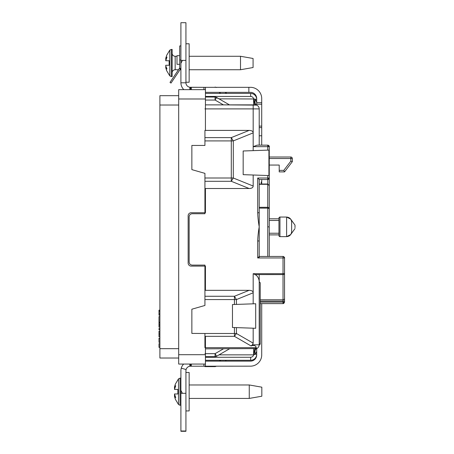 <?xml version="1.0" encoding="UTF-8"?>
<svg xmlns="http://www.w3.org/2000/svg" width="454" height="454" viewBox="0 0 454 454"><rect width="100%" height="100%" fill="white"/><g stroke="black" fill="none" stroke-linecap="round" stroke-linejoin="round"><path stroke-width="0.68" d="M259.211 184.296L267.752 184.296L269.262 185.533L269.262 178.019L268.348 179.404L267.752 179.529L259.211 179.529L259.211 256.448L283.029 256.448L283.029 273.7L284.539 273.7L284.539 302.109L283.029 303.618L260.216 303.618M253.264 97.911L253.621 98.841C253.201 97.349 252.214 96.543 250.665 96.43L250.665 93.416L205.435 93.416L250.665 93.416A6.033 6.033 0 0 1 256.697 99.443L256.697 105.107L257.248 105.442L256.561 105.112L257.242 105.436M256.697 350.579L256.697 348.854L257.299 348.229M204.93 140.91L231.296 140.91L231.296 137.613L233.305 140.91L253.179 132.874C253.099 131.297 251.754 130.474 249.132 130.406L204.93 130.406L204.93 145.433L191.86 145.433L191.86 169.626L204.93 173.371L204.93 181.294L231.296 181.294L231.296 178.002L233.305 178.002L231.296 181.294L249.132 188.506C251.754 188.433 253.099 187.61 253.179 186.032L253.179 175.011L243.168 174.659L243.168 150.989L253.179 150.637L253.179 146.659L257.168 145.149L267.849 145.155L269.262 146.659L269.262 178.019L268.342 179.409L269.262 178.019L267.752 178.019L267.752 175.516L255.698 175.096M215.077 87.321L204.93 87.321M257.214 348.28L253.621 348.831L253.621 354.858L255.324 354.256L256.697 351.458M256.697 102.246L255.324 99.443C254.683 102.451 255.091 104.341 256.561 105.112L223.436 104.874L215.077 100.05L215.077 97.031L219.021 98.841L254.166 98.978C254.234 102.57 254.581 104.533 255.188 104.874L253.621 104.874L253.621 98.841M269.262 206.457L269.262 220.468L278.955 220.468M278.955 233.237L269.262 233.237L269.262 256.448L269.262 234.888L278.955 234.888L278.955 235.649A1.004 1.004 0 0 0 279.959 236.653L279.959 217.052A1.004 1.004 0 0 0 278.955 218.056L278.955 235.649M284.539 282.286L284.539 293.091M284.539 257.957L284.357 257.957A1.51 1.322 -86.4 0 0 283.126 256.453C284.363 257.129 284.834 257.628 284.539 257.957L284.539 301.115L260.216 301.115M249.132 188.506L204.93 188.506L204.93 213.732L192.167 213.732C190.334 213.913 189.329 214.918 189.148 216.751L189.148 262.083C189.329 263.91 190.334 264.92 192.167 265.096L204.93 265.096L204.93 290.327L249.132 290.327C251.754 290.401 253.099 291.224 253.179 292.796L236.438 299.566L234.429 299.566L234.429 296.269L236.438 299.566L236.438 304.413L255.698 303.737L253.179 303.828L253.179 273.7L255.006 274.579C257.895 275.782 259.217 279.499 259.211 281.701L260.216 282.797L260.216 343.803L259.211 343.803L259.211 274.579M259.211 257.957L259.211 256.448L257.702 257.957L284.357 257.957M260.216 299.771L283.029 299.771L283.029 303.618L283.029 302.109L284.539 302.109L283.029 303.618A1.51 1.322 93.6 0 0 284.136 302.926A1.51 1.322 -86.4 0 0 284.357 302.109M269.262 202.223L269.262 185.533L269.262 208.539L267.752 208.142L259.211 208.119M259.211 145.149L259.211 108.892A4.018 4.018 0 0 0 255.188 104.874A4.018 4.018 0 0 1 259.211 108.892L253.179 108.892L253.179 146.659L269.262 146.659L267.752 146.659L267.752 145.149M267.752 256.448L267.752 178.019L257.702 178.019L259.211 179.529M250.665 93.416A6.033 6.033 0 0 1 256.697 99.443L254.166 98.978M218.97 92.349L220.814 93.416L226.841 93.416L224.997 92.349M205.435 97.031L215.077 97.031L216.586 97.44L215.077 100.05L215.077 97.071M205.435 104.874L253.179 104.874L253.179 108.892L204.93 108.892M255.698 328.287L253.179 328.197L255.698 328.287L255.698 303.737L232.471 304.549L232.471 327.476L255.698 328.287M204.93 366.168L204.93 366.622L215.077 366.622L204.93 366.622M204.93 347.651L204.93 333.491L236.438 333.491L234.429 336.335L234.429 327.544L232.471 327.476L232.471 304.549L234.429 304.481L234.429 299.566L204.93 299.566L204.93 305.463L191.86 309.208L191.86 333.406L204.93 333.491M257.702 178.019L257.702 212.744C257.849 217.239 258.354 221.944 259.211 226.852C258.354 231.761 257.849 236.466 257.702 240.961L259.211 240.961M259.211 207.308L267.752 207.308L268.87 207.711L269.262 208.539L269.262 226.206M269.262 238.061L269.262 227.499M267.752 226.852L269.262 226.852L269.262 256.448M254.166 354.722C254.234 351.135 254.581 349.166 255.188 348.831C257.611 348.576 258.956 347.236 259.211 344.807L259.211 343.803L259.211 344.807A1.004 1.004 180 0 0 260.216 343.803M234.429 327.544L253.179 328.197L253.179 343.156L252.452 344.807L251.034 345.925L234.429 336.335L204.93 336.335M284.539 273.7L284.266 274.21L283.029 274.591L255.006 274.579M257.702 212.744L259.211 212.744M229.469 104.874L216.586 97.44M204.93 178.002L231.296 178.002L231.296 140.91L233.305 140.91L233.305 178.002L253.179 186.032M191.86 145.433L191.86 169.626L193.126 169.989M267.752 146.659L267.752 150.132L268.921 150.092L253.179 150.637M215.077 87.083L216.586 87.486M205.435 347.651L256.272 347.651C255.71 345.511 253.962 344.938 251.034 345.925M225.383 361.14L226.296 360.289L250.665 360.289A6.033 6.033 0 0 0 256.697 354.256L255.324 354.256C254.677 351.248 255.091 349.359 256.561 348.587L205.435 348.831M229.469 348.831L216.586 356.265L215.077 356.668L205.435 356.668M216.558 366.168L215.077 366.622L215.077 366.168M226.296 360.289L250.665 360.289L205.435 360.289L250.665 360.289L250.665 357.275C252.214 357.162 253.201 356.356 253.621 354.858L219.021 354.858M284.266 274.21A1.51 1.322 -86.4 0 0 284.357 273.7M284.539 298.431A1.51 1.345 180 0 1 283.029 299.771L283.029 273.7L253.179 273.7M189.148 216.751L189.148 262.083M192.167 265.096L204.93 265.096M256.272 347.651L254.978 348.831M268.921 150.092L268.921 175.562L249.859 174.892M215.077 356.668L215.077 353.655L216.586 356.265M215.077 366.622L215.395 366.605M204.93 290.327L204.93 296.269L234.429 296.269L249.132 290.327M204.93 299.566L204.93 296.269M204.93 188.506L204.93 181.294M236.438 304.413L234.429 304.481M269.262 165.052L279.216 165.052L279.216 171.89L284.539 171.89L292.331 161.664L291.967 161.545M284.3 171.408L284.539 171.89L279.216 171.89M279.216 170.381L283.795 170.381L290.821 161.159L292.331 161.664L292.331 158.52L290.821 158.52L290.821 157.01L269.262 157.01M283.795 170.381L284.539 171.89M292.331 158.52C292.194 157.566 291.689 157.067 290.821 157.01M159.899 322.38L158.991 322.363L158.991 316.586L159.899 316.569M205.435 290.327L205.435 266.101L191.157 266.101A3.013 3.013 0 0 1 188.143 263.087L188.143 215.741A3.013 3.013 0 0 1 191.157 212.727L205.435 212.727L205.435 188.506M205.435 336.335L205.435 364.057L178.694 364.057L178.694 89.642L205.435 89.642L205.435 130.406M178.694 358.024L159.899 358.024L159.899 95.675L178.694 95.675L159.899 95.675M191.157 266.101A3.013 3.013 0 0 1 188.143 263.087M159.899 313.924L158.991 313.941L158.991 315.195L159.899 315.212M158.991 313.941L158.991 311.234L159.899 311.24M158.991 311.234L158.991 310.178L159.899 310.161M159.899 327.152L158.991 327.135L158.991 325.631L159.899 325.649M158.991 325.631L158.991 324.372L159.899 324.36M158.991 324.372L158.991 322.868L159.899 322.851M159.899 328.475L158.991 328.492L158.991 329.752L159.899 329.763M159.899 336.806L158.991 336.783L158.991 334.848L159.899 334.859M158.991 334.848L158.991 333.134L159.899 333.123M158.991 333.134L158.991 331.199L159.899 331.176M159.899 338.213L158.991 338.23L158.991 342.333L159.899 342.35M159.899 347.384L158.991 347.367L158.991 343.684L159.899 343.672M176.861 74.394L180.624 68.821A2.009 2.009 180 0 1 180.908 68.486M180.908 45.922L179.699 45.922L179.699 59.99L180.908 59.99M170.012 82.395L171.016 83.071L170.012 82.395L171.016 83.071L170.012 82.395L179.631 68.026L180.652 68.719L180.442 69.093L171.016 83.071L180.221 69.417M179.631 68.026A1.51 1.51 180 0 0 179.699 67.572L179.699 59.99M180.908 67.572A2.713 2.713 180 0 1 180.652 68.719M180.442 69.093L179.444 68.418M180.908 405.269L180.056 405.269L180.056 378.125L178.507 378.852L178.507 404.542L175.357 399.293L174.591 396.779L175.357 399.14M249.257 384.964L261.822 387.177L261.822 396.223L249.257 398.43L249.257 384.964L189.148 384.964M175.357 384.254L174.591 386.615L175.357 384.107L178.507 378.852M174.591 386.615L174.45 387.829L175.732 385.724L174.495 389.436L177.889 389.436L177.889 393.959L174.495 393.959L175.732 397.67L174.45 395.565L174.591 396.779M174.45 395.565L174.767 395.508L174.45 394.515M174.45 388.879L174.767 387.886L174.45 387.829M177.889 389.436L177.889 393.959M185.93 372.473L189.148 372.473L189.148 410.921L185.93 410.921M169.762 75.852L171.311 76.573L171.311 49.435L169.762 50.161L169.762 75.852L166.612 70.597L165.846 68.089L166.612 70.449M240.512 56.273L253.077 58.481L253.077 67.527L240.512 69.74L240.512 56.273L189.148 56.273M176.986 56.273L175.176 56.273L175.176 69.74A3.013 3.013 0 0 0 172.162 72.753M175.176 56.273A3.013 3.013 0 0 1 172.162 53.254M171.311 49.435L172.162 49.435L172.162 76.573L171.311 76.573M166.612 55.564L165.846 57.925L166.612 55.564M165.704 66.874L166.022 66.817L165.704 65.824L166.987 68.974L165.704 66.874L165.846 68.089M165.704 60.183L166.022 59.196L165.704 59.139L166.987 57.034L165.75 60.745L169.143 60.745L169.143 65.268L165.75 65.268L165.704 65.824M165.846 57.925L165.704 59.139M169.143 60.745L169.143 65.268M185.93 43.783L189.148 43.783L189.148 82.231L185.93 82.231M256.697 102.632L261.72 102.7L261.72 126.121L259.211 126.121M256.697 104.21L261.72 104.21L261.72 127.631L259.211 127.631M179.699 55.672L176.986 55.672L176.986 64.315L179.699 64.315M261.72 303.618L261.72 354.909A11.259 11.259 0 0 1 250.466 366.168L189.851 366.219A4.625 4.625 0 0 0 185.93 370.787L185.93 393.306L180.908 393.306L180.908 430.999L185.93 430.999L185.93 431.3L180.908 431.3L180.908 430.999M185.93 393.306L185.93 430.999M205.435 361.14L250.466 361.14A6.231 6.231 0 0 0 256.697 354.909L256.697 348.536M256.697 99.443L256.697 98.58A6.231 6.231 0 0 0 250.466 92.349L205.435 92.349M261.72 127.631L261.72 145.149M259.211 135.78L261.72 135.78M261.72 183.166L261.22 183.166L261.22 181.941L261.72 181.941L261.72 184.023M261.22 181.941L261.22 183.166M261.72 179.529L261.72 181.941M205.435 366.168L205.435 364.057M190.555 89.642L190.555 87.321L250.466 87.321A11.259 11.259 0 0 1 261.72 98.58L261.72 102.7M205.435 87.321L205.435 89.642M248.854 87.321L248.854 92.349M203.925 89.642L203.925 87.321L189.851 87.27A4.625 4.625 0 0 1 185.936 82.798L185.93 60.393L180.908 60.393L180.908 82.798L185.936 82.798M183.853 89.642A9.648 9.648 0 0 1 180.908 82.798M186.106 369.539L181.265 368.177A9.648 9.648 0 0 0 180.908 370.787L180.908 390.361L182.406 393.306M181.265 368.177A9.648 9.648 0 0 1 183.643 364.057M189.851 366.219L190.555 366.168L189.851 366.219L189.851 364.057M203.925 366.168L203.925 364.057M191.361 364.057L191.361 366.168M189.851 89.642L189.851 87.27L189.851 89.642M180.908 393.306L180.908 390.361M191.361 87.321L191.361 89.642M182.406 60.393L180.908 63.339M180.908 60.393L180.908 22.7L185.93 22.7L185.93 60.393M295.009 226.154L295.009 227.704L295.009 225.139L290.691 219.134L286.616 217.052L286.616 236.653C289.663 236.352 291.337 234.673 291.638 231.625L291.638 222.074C291.337 219.027 289.663 217.352 286.616 217.052L279.959 217.052M278.955 218.056L278.955 218.805L269.262 218.805M267.752 213.096L267.752 215.644M269.262 146.659C269.602 146.273 269.131 145.768 267.849 145.155L267.849 145.155A1.51 1.322 -86.4 0 1 269.074 146.659M204.93 137.613L231.296 137.613L249.132 130.406M219.35 361.14L220.826 360.289M257.702 240.961L257.702 257.957M255.188 348.831C257.611 348.576 258.956 347.236 259.211 344.807L252.452 344.807M205.435 96.43L250.665 96.43M205.435 100.05L215.077 100.05M231.455 140.91L231.296 140.541M269.069 208.352A1.51 1.322 -86.4 0 0 268.87 207.711M236.438 327.612L236.438 333.491L253.179 343.156M283.029 302.109L260.216 302.109M268.342 179.409L267.815 178.019M223.436 348.831L215.077 353.655L204.93 353.655M205.435 357.275L250.665 357.275M290.821 161.159L290.821 158.52L269.262 158.52M256.697 354.256A6.033 6.033 0 0 1 250.665 360.289M178.694 348.678L159.899 348.678M159.899 105.022L178.694 105.022M205.435 354.705L178.694 354.705M178.694 98.989L205.435 98.989M190.555 366.168L190.555 364.358M259.211 184.023L267.752 184.023L269.262 185.533M255.188 104.874L256.561 105.112M268.535 179.307L268.853 179.052M180.056 378.125L180.908 378.125M249.257 398.43L189.148 398.43M180.056 405.269L178.507 404.542M240.512 69.74L189.148 69.74M180.908 69.74L180.005 69.74M178.547 69.74L175.176 69.74M169.762 50.161L166.612 55.411M295.009 228.555L290.696 234.559L286.616 236.653L279.959 236.653"/></g></svg>
